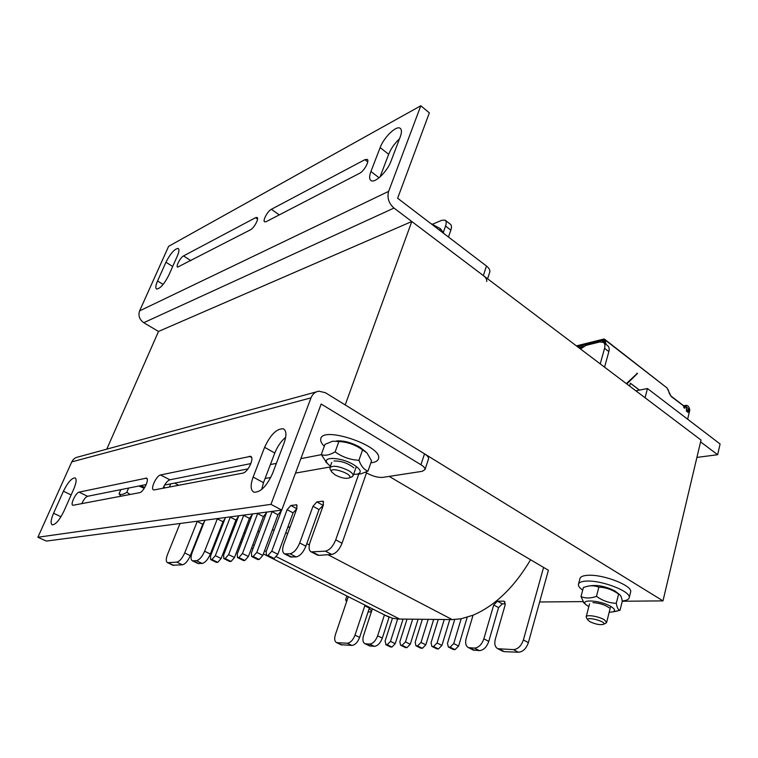 <?xml version="1.0" encoding="UTF-8"?>
<svg xmlns="http://www.w3.org/2000/svg" width="758" height="758" viewBox="0 0 758 758"><rect width="100%" height="100%" fill="white"/><g stroke="black" fill="none" stroke-linecap="round" stroke-linejoin="round"><path stroke-width="1.14" d="M330.147 466.975L295.497 473.096M543.581 567.42L523.39 639.951L528.383 642.623L548.394 570.262L389.195 476.403M411.793 221.516L345.193 404.924L662.985 600.886L701.017 440.038L411.793 221.516L158.498 331.454L143.755 322.69C139.444 319.554 138.06 315.622 139.605 310.884L168.617 246.331L420.813 105.769L388.636 191.357C386.95 197.753 388.731 203.324 393.989 208.062L483.339 275.571C485.954 277.627 487.072 279.607 486.693 281.512M662.985 600.886L622.28 601.246M582.76 601.606L539.62 601.985M106.793 449.143L158.498 331.454M270.796 477.464L265.092 478.469M225.154 518.472L222.956 521.703L219.109 531.576L219.858 532.05M238.448 516.577L235.946 520.064L230.375 534.523L231.56 534.456M252.234 514.654L249.429 518.368L243.792 533.158L245.241 533.007M266.532 512.702L263.424 516.605L257.748 531.671L259.463 531.491M281.379 510.702L277.959 514.767L272.245 530.117L274.244 529.908M358.771 474.034L335.737 539.848C333.037 546.433 329.588 550.194 325.4 551.151L311.206 551.89C308.819 550.516 308.459 547.238 310.117 542.065L323.429 504.913L323.06 501.256L322.406 501.18L316.863 501.929L312.978 506.287L299.713 542.974C297.07 549.275 293.829 552.876 289.982 553.766L284.591 553.899C282.346 552.591 282.052 549.417 283.729 544.358L296.918 508.391L296.624 504.828L290.854 505.472L296.795 508.675L293.071 512.863L287.68 527.54L290.219 526.649M445.363 220.351L450.375 224.226C451.664 225.192 451.815 227.154 450.839 230.138L448.452 237.017M366.502 472.85L342.048 543.221C339.366 549.787 335.927 553.53 331.729 554.458L318.881 555.349L317.024 554.913M323.325 505.198L319.023 509.584L305.881 546.186C303.257 552.468 300.016 556.05 296.16 556.931L290.352 556.836M287.68 527.54L277.854 554.288L274.121 558.457L272.378 558.39M272.245 530.117L262.837 555.406L259.198 559.489L257.54 559.432M257.748 531.671L248.397 556.486L244.853 560.484L243.271 560.437M243.792 533.158L234.497 557.518L231.048 561.441L229.541 561.403M230.375 534.523L221.128 558.513L217.754 562.36L216.314 562.322M219.109 531.576L210.364 554.022C207.919 559.556 205.191 562.701 202.159 563.44L197.866 563.431M204.442 521.523L202.756 524.252L190.305 555.661C187.908 561.043 185.284 564.094 182.413 564.814L172.862 565.203M197.336 521.22L184.687 552.952C182.28 558.343 179.646 561.403 176.794 562.142L167.518 562.682C165.86 561.678 165.86 558.93 167.527 554.439L180.025 523.494M217.442 518.576L204.632 551.227C202.178 556.77 199.449 559.925 196.436 560.683L192.418 560.816C190.637 559.755 190.58 556.912 192.257 552.298L204.954 520.215M230.375 516.871L215.319 555.671L211.946 559.537L210.629 559.565L210.516 556.05L225.467 517.515M243.792 515.099L228.622 554.619L225.173 558.561L223.799 558.58L223.638 555.017L238.751 515.762M257.729 513.27L242.456 553.53L238.903 557.547L237.472 557.566L237.273 553.937L252.49 513.962M272.198 511.366L256.82 552.393L253.181 556.486L251.675 556.514L251.438 552.819L266.759 512.076M290.854 505.472L287.13 509.679L271.771 551.208L268.038 555.387L266.456 555.406L266.162 551.653L281.588 510.125M432.515 224.207L441.905 220.256L445.117 220.161C446.386 221.118 446.538 223.079 445.552 226.064L443.354 232.327M384.998 615.174L392.464 618.215L397.656 619.03L452.194 619.589L461.177 618.765L473.049 615.221C495.192 605.661 514.36 587.175 530.562 559.745M523.39 639.951C521.267 645.958 517.96 649.18 513.46 649.615L497.835 648.725C494.993 647.124 494.159 643.94 495.315 639.155L505.169 604.884L504.269 601.312L503.53 601.151L497.466 601.217L493.714 604.96L483.86 638.823C481.766 644.594 478.63 647.683 474.461 648.109L468.463 647.626C465.763 646.11 465.005 643.011 466.189 638.321L473.049 615.221M580.495 348.983L586.048 345.364L599.815 341.953L603.349 342.37C604.875 343.526 605.282 345.506 604.571 348.32L600.232 363.897M461.177 618.765L453.729 643.561L450.11 647.171L448.338 647.01L447.495 643.343L454.696 619.532M444.254 619.513L437.072 642.983L433.548 646.536L431.852 646.385L431.056 642.775L438.238 619.457M428.175 619.371L421.003 642.433L417.554 645.92L415.934 645.778L415.195 642.234L422.358 619.314M412.646 619.229L405.483 641.893L402.11 645.323L400.556 645.191L399.864 641.704L407.027 619.182M397.656 619.03L390.484 641.382L387.196 644.755L386.106 644.707L385.055 641.192L392.464 618.215M365.034 605.121L354.99 635.147C353.02 640.14 350.442 642.831 347.259 643.22L336.647 642.67C334.572 641.495 334.164 638.795 335.415 634.588L348.282 596.688M384.439 614.899L377.636 635.791C375.636 640.927 372.964 643.684 369.62 644.073L365.043 643.741C362.836 642.5 362.352 639.714 363.594 635.394L372.377 608.816M369.591 607.414L359.624 637.383C357.662 642.367 355.085 645.049 351.901 645.418L340.967 644.707M389.1 617.154L382.326 638.084C380.336 643.201 377.664 645.958 374.319 646.337L369.402 645.835M403.057 619.144L395.221 643.694L391.933 647.057L390.294 646.858M418.103 619.277L410.258 644.253L406.894 647.673L405.189 647.455M433.671 619.419L425.816 644.831L422.377 648.308L420.586 648.081M449.788 619.561L441.923 645.428L438.399 648.962L436.532 648.715M467.193 617.296L458.609 646.043L454.999 649.634L453.047 649.379M505.359 603.851L502.308 603.88L498.556 607.603L488.787 641.391C486.702 647.143 483.576 650.222 479.397 650.639L472.907 649.89M528.383 642.623C526.279 648.602 522.973 651.814 518.463 652.231L504.402 651.662L502.289 651.027M683.138 405.539L671.218 396.529L666.974 387.916L604.533 339.167L603.889 339.025L603.273 340.219L604.799 342.332L603.671 342.616L607.613 345.667C609.148 346.823 609.565 348.803 608.854 351.617L604.552 367.166M700.582 441.867L717.636 454.724L720.1 443.999L647.465 388.532L635.858 390.815M717.636 454.724L696.905 457.415M645.067 397.77L647.465 388.532M578.525 584.011L579.936 578.686C580.382 576.649 583.177 575.511 588.322 575.284C603.719 574.327 632.788 585.782 630.656 591.894L630.561 592.273M582.694 590.15C579.633 587.981 578.202 586.057 578.42 584.399C578.856 582.39 581.651 581.282 586.796 581.083C602.193 580.211 631.338 591.666 629.216 597.683C628.837 599.521 626.515 600.601 622.252 600.952M324.301 446.282C321.496 443.477 320.302 441.033 320.738 438.948C322.131 425.399 383.131 446.197 378.498 458.618C377.882 460.949 375.343 462.352 370.88 462.825M145.072 484.769L145.962 485.148M589.838 621.645L587.952 620.091C585.422 615.913 607.158 621.712 603.614 624.279C600.232 625.208 595.646 624.336 589.838 621.645M605.784 623.142L606.646 622.318L604.126 619.665C598.564 616.273 586.095 614.35 586.171 616.851L586.427 617.694M667.466 403.806L663.307 400.631M335.254 475.001L331.691 471.95C328.508 465.611 354.611 474.48 349.249 477.919C345.942 478.98 341.28 478.014 335.254 475.001M351.475 477L353.143 475.664C353.323 474.243 351.769 472.537 348.481 470.576C338.959 466.037 332.753 465.099 329.863 467.752L330.175 469.164M444.179 233.758L440.351 228.66L430.658 223.43M439.754 230.375L440.351 228.66M140.562 485.679L144.816 487.375M120.816 496.234L119.053 493.79C120.863 495.04 123.45 494.538 126.813 492.283L130.234 494.453M144.247 488.304L138.904 486.011M119.053 493.79L120.844 489.621M126.813 492.283L128.604 488.067M353.853 467.828C347.865 463.091 341.233 460.817 333.965 460.987M353.588 474.404L357.369 474.157C362.182 472.556 360.912 469.401 353.56 464.663C340.295 456.562 320.037 456.382 328.157 464.218L330.422 466.198M336.22 441.004L336.22 441.004C343.185 440.341 351.03 442.369 359.756 447.097L365.621 451.692M326.887 463.005L321.278 454.563C324.983 455.984 329.607 455.084 335.14 451.872C342.246 457.008 350.177 459.822 358.913 460.305C361.196 466.274 364.219 469.884 368 471.106L360.922 473.854L357.53 474.138M368 471.106L371.553 460.873L366.929 452.877L362.57 449.92C355.502 444.813 347.609 442.018 338.883 441.507L332.743 441.194L325.002 444.368L321.278 454.563M335.14 451.872L338.883 441.507M358.913 460.305L362.57 449.92M609.167 607.812C605.007 604.808 599.606 603.084 592.955 602.648M609.186 612.275L612.909 611.867C615.61 610.834 614.965 609.062 610.976 606.561C600.848 600.27 579.197 598.811 586.057 604.751L588.805 606.713M590.046 585.896L590.889 585.745C598.062 584.788 606.078 586.521 614.918 590.965L619.438 594.48M583.992 602.97L581.007 596.555C585.555 598.526 590.709 598.46 596.48 596.347C602.563 600.724 609.167 603.046 616.282 603.302C617.04 607.708 618.282 610.019 620.025 610.266L614.151 611.63M620.025 610.266L622.29 601.179C621.721 597.91 620.954 595.835 619.987 594.935L618.594 594.101C612.549 589.743 605.964 587.422 598.858 587.147C594.84 585.612 590.814 585.384 586.777 586.465L583.395 587.488L581.007 596.555M596.48 596.347L598.858 587.147M616.282 603.302L618.594 594.101M368.037 611.99L370.548 611.867C371.989 611.374 371.505 610.332 369.108 608.75M346.605 601.625L345.61 599.777L347.012 600.412M345.61 599.777L346.899 595.987M687.629 419.202L689.818 410.04C689.212 406.932 687.961 405.359 686.075 405.341L685.061 406.544M688.065 412.38L686.454 411.139L686.255 406.591L689.022 409.595L688.065 412.38M626.316 383.605L637.08 373.561M636.995 373.107L636.966 373.58M637.469 373.476L626.809 383.974M683.65 406.8L685.043 406.553L685.052 407.397L684.626 408.192L684.019 407.861L683.65 406.117M639.506 390.095L630.372 383.178L629.604 386.087M688.292 411.452L687.127 411.651M639.43 390.105L630.362 383.235M255.569 217.679L257.057 217.461C259.34 218.295 254.063 228.177 250.453 229.807L177.58 267.157C175.619 266.532 180.499 257.303 183.531 255.91L255.569 217.679L257.54 219.043M391.005 161.198C387.319 171.573 374.803 183.607 371.013 180.565C369.212 179.239 369.184 176.216 370.927 171.498L380.146 147.583C383.804 137.406 396.377 125.203 400.177 128.292C401.825 129.542 401.854 132.385 400.252 136.819L391.005 161.198M399.475 138.856C394.643 143.347 391.043 148.492 388.674 154.291L380.042 176.946M168.816 275.201C164.202 284.146 160.127 288.751 156.584 289.006C155.314 288.106 155.646 285.434 157.55 280.972L165.945 262.23C170.55 253.324 174.634 248.738 178.206 248.463C179.409 249.316 179.096 251.883 177.277 256.166L168.816 275.201M364.873 159.682L367.185 159.379C369.913 160.592 364.115 171.204 359.567 173.307L266.21 221.649L264.665 221.857C262.325 220.957 267.612 211.065 271.364 209.303L364.873 159.682L367.753 161.899M489.668 272.444L489.801 272.027C490.189 270.094 489.081 268.105 486.475 266.039L397.637 198.236L429.36 112.866L420.813 105.769M154.3 489.895L153.552 489.848C150.15 489.005 156.527 475.465 160.525 474.972L250.595 456.335C254.849 457.519 247.857 472.594 242.778 473.134L154.3 489.895M250.889 463.583L169.868 479.805C167.357 480.761 165.064 483.576 162.998 488.247M63.426 491.222C67.775 482.495 71.64 478.042 75.033 477.872C76.814 479.009 76.397 482.713 73.791 488.967L63.814 511.404C59.475 520.178 55.618 524.659 52.255 524.839C50.388 523.626 50.824 519.761 53.562 513.261L63.426 491.222L71.129 494.955M264.608 447.305C270.549 434.571 276.803 428.403 283.388 428.829C286.505 430.677 286.732 435.424 284.079 443.06L272.52 473.542C266.636 486.333 260.43 492.548 253.892 492.188C250.519 490.208 250.263 485.167 253.144 477.047L264.608 447.305L274.784 453.047L263.49 482.675L261.7 489.479M285.69 437.281C281.066 441.194 277.437 446.453 274.784 453.047M73.251 505.245L72.768 505.216C70.096 504.657 75.961 492.473 79.05 492.131L146.483 478.118C149.762 478.866 143.404 492.312 139.586 492.681L73.251 505.245M146.228 484.542L87.568 496.291C85.616 497.077 83.683 499.522 81.779 503.625M428.459 459.064L428.564 458.761C428.763 457.32 427.417 455.681 424.527 453.843L325.381 392.701L318.853 391.185C315.205 391.782 312.59 393.999 311.017 397.855L270.976 504.354L37.9 537.242L71.764 461.887C73.1 459.13 75.25 457.481 78.226 456.951L316.484 391.839M424.527 453.843L420.927 464.73L321.165 404.023L281.749 510.106L46.361 541.089L37.9 537.242M281.749 510.106L270.976 504.354M178.774 485.262L174.615 483.111M420.927 464.73C423.845 466.558 425.21 468.179 425.011 469.581L422.272 471.305L382.847 477.379C378.195 477.711 373.05 476.375 367.393 473.371L365.555 472.3M321.326 454.677L300.879 458.637M276.367 463.384L270.407 464.54M247.989 468.889L164.571 485.054M163.737 486.598L164.979 487.868M173.809 565.411L168.229 562.768M182.413 564.814L176.794 562.142M190.305 555.661L184.687 552.952M202.756 524.252L197.232 521.476M198.947 563.668L193.233 560.92M202.159 563.44L196.436 560.683M210.364 554.022L204.632 551.227M222.956 521.703L217.328 518.842M216.788 562.427L210.98 559.612M217.754 562.36L211.946 559.537M221.128 558.513L215.319 555.671M235.946 520.064L230.261 517.136M230.044 561.507L224.169 558.637M231.048 561.441L225.173 558.561M234.497 557.518L228.622 554.619M249.429 518.368L243.688 515.383M243.811 560.56L237.87 557.623M244.853 560.484L238.903 557.547M248.397 556.486L242.456 553.53M263.424 516.605L257.616 513.554M266.645 512.417L266.162 512.162M258.118 559.565L252.111 556.571M259.198 559.489L253.181 556.486M262.837 555.406L256.82 552.393M277.959 514.767L272.084 511.65M281.426 510.579L280.782 510.238M272.994 558.532L266.92 555.472M274.121 558.457L268.038 555.387M277.854 554.288L271.771 551.208M293.071 512.863L287.13 509.679M297.145 505.368L296.037 504.762M292.001 557.215L285.842 554.07M296.16 556.931L289.982 553.766M305.881 546.186L299.713 542.974M319.023 509.584L312.978 506.287M322.908 505.254L316.863 501.929M323.638 501.862L322.406 501.18M318.881 555.349L312.609 552.089M331.729 554.458L325.4 551.151M342.048 543.221L335.737 539.848M450.839 230.138L445.552 226.064M399.826 619.115L276.499 556.742M266.21 551.54L264.58 550.715M254.205 545.466L252.812 544.756M242.712 539.649L241.537 539.061M452.194 619.589L327.996 554.723M309.321 544.964L306.791 543.647M287.652 533.651L285.794 532.675M337.481 642.841L342.095 645.02M347.259 643.22L351.901 645.418M354.99 635.147L359.624 637.383M364.769 605.775L369.336 608.068M365.981 643.94L370.671 646.186M369.62 644.073L374.319 646.337M377.636 635.791L382.326 638.084M386.106 644.707L390.844 647.01M387.196 644.755L391.933 647.057M390.484 641.382L395.221 643.694M400.991 645.285L405.767 647.626M402.11 645.323L406.894 647.673M405.483 641.893L410.258 644.253M416.398 645.873L421.211 648.251M417.554 645.92L422.377 648.308M421.003 642.433L425.816 644.831M432.344 646.489L437.195 648.905M433.548 646.536L438.399 648.962M437.072 642.983L441.923 645.428M448.859 647.124L453.748 649.587M450.11 647.171L454.999 649.634M453.729 643.561L458.609 646.043M469.875 647.938L474.811 650.449M474.461 648.109L479.397 650.639M483.86 638.823L488.787 641.391M493.714 604.96L498.556 607.603M497.466 601.217L502.308 603.88M503.53 601.151L504.989 601.956M499.418 649.075L504.402 651.662M513.46 649.615L518.463 652.231M604.571 348.32L608.854 351.617M604.619 339.593L576.724 346.131M577.416 346.652L603.273 340.219L605.462 341.64L605.936 344.369M604.429 339.669L604.211 340.437M683.82 407.615L685.052 407.397M686.445 410.04L689.022 409.595M688.908 410.173L686.445 410.599M686.729 411.348L688.709 411.016M671.218 396.529L669.352 393.516M669.38 393.62L668.31 389.972M668.338 390.076L666.614 387.452M666.974 387.916L603.899 339.025M604.306 340.74L602.023 341.839M583.632 346.387L578.686 347.619M605.462 341.64L604.799 342.332L605.111 343.734M606.106 343.762L604.95 343.601M579.842 348.49L581.358 348.111M190.893 260.648L183.531 255.91M379.085 177.76L370.927 171.498M388.674 154.291L380.146 147.583M163.131 284.44L157.55 280.972M172.682 266.494L165.945 262.23M279.295 214.874L271.364 209.303M139.605 310.884L388.636 191.357M393.989 208.062L143.755 322.69M483.339 275.571L486.475 266.039M169.868 479.805L160.525 474.972M251.618 457.51L249.354 456.259M60.991 516.757L53.562 513.261M263.49 482.675L253.144 477.047M87.568 496.291L79.05 492.131M147.137 478.8L145.744 478.08M311.017 397.855L71.764 461.887M170.73 483.86L169.422 487.024M167.518 562.682L173.089 565.316M192.418 560.816L198.132 563.564M210.629 559.565L216.428 562.379M223.799 558.58L229.665 561.46M237.472 557.566L243.403 560.503M251.675 556.514L257.682 559.508M266.456 555.406L272.529 558.466M284.591 553.899L290.75 557.035M311.206 551.89L317.479 555.15M388.257 616.822L263.386 553.927M252.983 548.697L251.59 547.996M241.47 542.899L240.305 542.311M230.451 537.346L229.475 536.854M336.647 642.67L341.252 644.85M365.043 643.741L369.724 645.987M385.699 644.622L390.436 646.925M400.556 645.191L405.331 647.531M415.934 645.778L420.747 648.156M431.852 646.385L436.693 648.801M448.338 647.01L453.218 649.473M468.463 647.626L473.39 650.137M497.835 648.725L502.819 651.302M629.216 597.683L630.656 591.894M603.614 624.279L606.267 622.886M587.952 620.091L586.341 617.562M589.544 603.88L586.199 616.709M610.673 606.391L606.646 622.318M349.249 477.919L352.423 476.602M331.691 471.95L330.1 469.012M331.777 462.437L329.967 467.459M356.364 466.502L353.143 475.664M357.369 474.157L360.922 473.854M328.157 464.218L325.713 461.887M612.909 611.867L617.495 611.005M586.057 604.751L583.461 602.515M370.548 611.867L371.411 611.725M683.564 405.776L685.905 405.369M683.422 405.606L671.105 396.112M603.832 339.044L576.402 345.885M626.629 383.842L637.146 373.486M487.584 278.783L489.801 272.027M284.042 429.208L283.388 428.829M428.564 458.761L425.011 469.581"/></g></svg>
